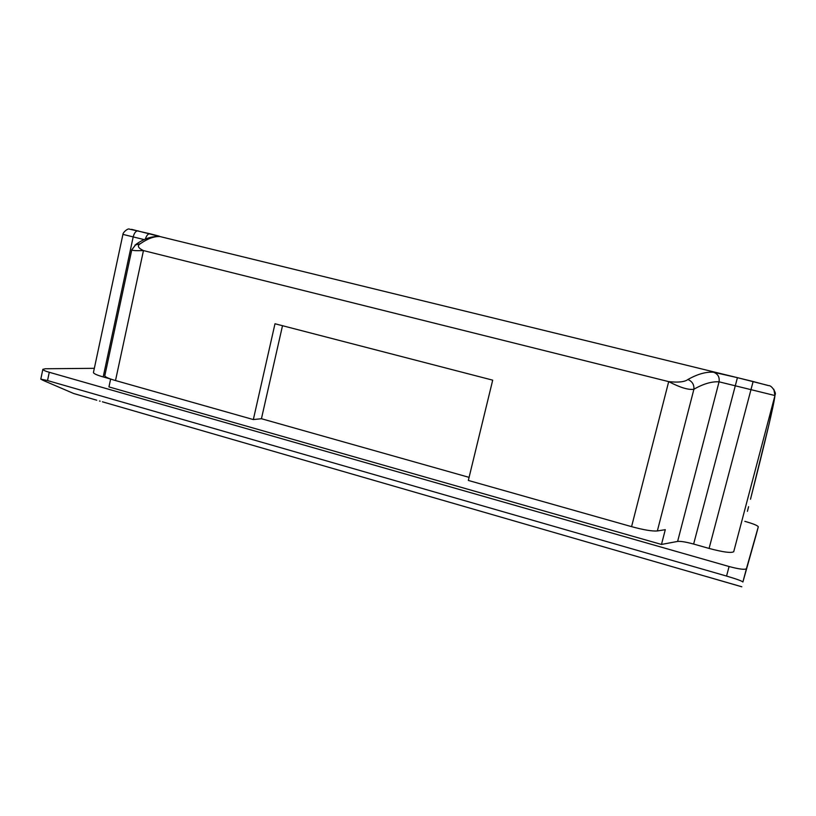 <?xml version="1.0" encoding="UTF-8"?>
<svg xmlns="http://www.w3.org/2000/svg" width="816" height="816" viewBox="0 0 816 816"><rect width="100%" height="100%" fill="white"/><g stroke="black" fill="none" stroke-linecap="round" stroke-linejoin="round"><path stroke-width="1.22" d="M131.539 229.337L159.844 236.538C154.102 236.273 147.594 238.66 140.342 243.709C136.955 245.708 137.996 248.003 143.463 250.583C135.956 250.849 132.059 250.583 131.784 249.808L104.795 375.748C105.009 376.951 108.569 378.553 115.505 380.542L253.337 419.567L261.436 418.72L469.088 477.36M144.187 239.608L122.92 234.386L93.432 372.555C93.738 373.697 96.992 375.156 103.193 376.921L110.639 379.032L108.946 386.906L661.47 544.445L677.617 541.426C680.677 541.11 686.021 541.987 693.631 544.058L709.084 548.434C723.251 552.187 731.462 553.268 733.727 551.687L774.955 395.546L719.059 381.817C711.644 381.398 703.259 383.867 693.906 389.232C688.602 390.14 680.197 387.6 668.692 381.623C678.331 382.653 684.736 381.949 687.919 379.501C692.213 381.378 694.202 384.622 693.906 389.232L657.349 530.951C652.3 531.369 643.702 529.941 631.574 526.646L468.333 480.44L492.701 380.154L274.992 323.758L253.337 419.567M157.304 236.436L159.916 236.538L737.429 377.665L693.631 544.058M134.936 245.096L140.342 243.709M773.833 389.273L774.955 395.546C774.007 404.389 765.857 438.947 750.496 499.229M709.084 548.434L753.117 381.521L737.409 377.665L767.693 385.346M687.919 379.501C697.456 374.105 706.003 371.688 713.541 372.239C717.886 373.891 719.732 377.084 719.059 381.817L677.617 541.426M713.541 372.239L737.409 377.665M102.459 401.819L741.815 586.806M96.767 400.217L73.705 393.516L96.767 400.217M102.428 401.809L707.931 577.004M756.004 535.418L758.299 526.789C757.687 525.575 753.505 523.841 745.742 521.597L744.835 521.353M726.556 576.065L729.076 566.518C739.133 569.201 744.916 569.915 746.436 568.67L742.897 582.002C741.979 581.002 736.532 579.023 726.556 576.065L47.532 380.562L40.8 379.114L42.891 380.276L73.705 393.516M94.34 368.322L45.298 368.761L42.85 369.332C43.044 370.127 45.186 371.107 49.276 372.28L47.532 380.562M282.509 325.706L261.436 418.72M115.505 380.542L143.463 250.583L668.692 381.623L631.574 526.646M758.288 526.789L746.436 568.67M742.897 582.002L755.993 535.439M729.076 566.518L49.276 372.28M661.47 544.445L665.295 529.686L657.349 530.951M103.193 376.921L133.192 236.895C134.242 232.937 135.844 230.918 137.986 230.816L138.2 230.857M145.36 239.098C146.492 235.559 148.012 233.774 149.93 233.743L150.144 233.784M741.815 586.775L706.452 576.545M157.549 236.436L159.283 236.171L149.93 233.743L129.418 229.143C128.153 227.95 122.869 232.336 122.93 234.386M135.864 244.453C143.81 238.721 151.807 236.079 159.824 236.528M135.997 244.372L131.794 249.778M775.139 394.587L769.417 422.678L750.71 498.403M747.405 511.336L748.598 506.675M753.117 381.521L768.55 385.631C771.742 385.04 776.516 393.332 775.149 394.556M100.154 401.176L99.47 400.993M756.004 535.429L758.299 526.789M42.85 369.332L40.8 379.114"/></g></svg>
